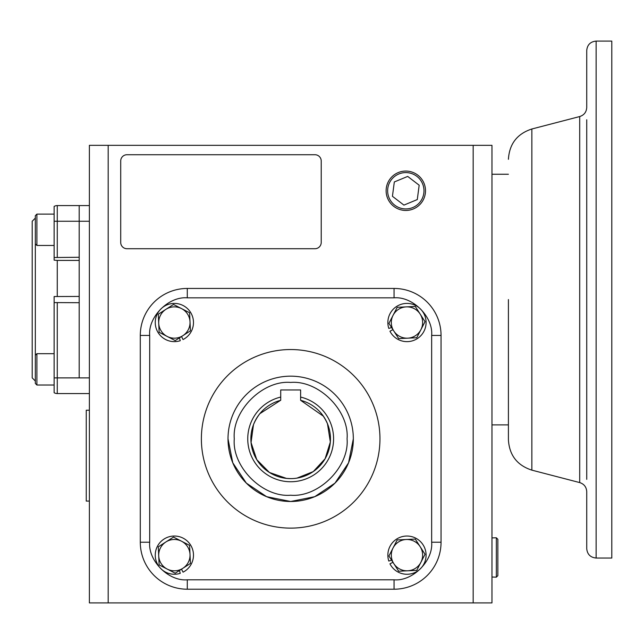 <?xml version="1.0" encoding="UTF-8"?>
<svg xmlns="http://www.w3.org/2000/svg" width="644" height="644" viewBox="0 0 644 644"><rect width="100%" height="100%" fill="white"/><g stroke="black" fill="none" stroke-linecap="round" stroke-linejoin="round"><path stroke-width="0.97" d="M586.732 119.776L586.732 479.361M586.732 548.64L586.732 491.678C586.451 487.057 584.108 484.022 579.705 482.581L579.705 116.548C584.108 115.115 586.451 112.08 586.732 107.451L586.732 50.498C587.296 44.79 590.427 41.659 596.135 41.095L596.135 558.042C590.427 557.479 587.296 554.347 586.732 548.64M586.732 448.723L586.732 150.406M508.414 299.565L508.414 439.82L508.414 299.565M596.135 41.095L611.8 41.095L611.8 558.042L596.135 558.042M473.163 602.905L473.163 145.335L491.968 145.335L491.968 602.905L89.379 602.905L89.379 145.335L108.176 145.335L108.176 602.905M473.163 145.335L108.176 145.335M89.379 377.891L79.196 377.891L79.196 205.581L89.379 205.581L79.196 205.581L79.196 221.246L89.379 221.246M57.268 296.433L57.268 260.409L79.196 260.409L79.196 296.433L54.128 296.546L54.128 377.891L79.196 377.891L79.196 302.704L54.128 302.583L54.128 392.719A6.263 6.263 0 0 0 57.268 393.556L89.379 393.556M120.71 242.45L120.71 161A6.263 6.263 0 0 1 126.973 154.729L314.948 154.729A6.263 6.263 0 0 1 321.219 161L321.219 242.45A6.263 6.263 0 0 1 314.948 248.721L126.973 248.721A6.263 6.263 0 0 1 120.71 242.45M190.028 322.523A15.665 15.665 0 0 0 190.012 321.783L190.439 330.815L175.216 340.587L159.14 332.296L158.287 314.232L173.51 304.451L189.586 312.751L190.012 321.783A15.665 15.665 0 0 0 165.902 309.345A15.665 15.665 0 0 0 167.182 336.442A15.665 15.665 0 0 0 190.028 322.523M181.519 336.546L183.049 339.549A19.111 19.111 0 0 0 174.363 303.413A19.111 19.111 0 0 0 155.252 322.523A19.111 19.111 0 0 0 180.28 340.7L179.378 337.923M290.669 528.12A89.291 89.291 0 0 0 379.96 438.83A89.291 89.291 0 0 0 290.669 349.539A89.291 89.291 0 0 0 201.379 438.83A89.291 89.291 0 0 0 290.669 528.12M140.287 542.216L140.287 335.444A46.996 46.996 0 0 1 187.283 288.448L394.056 288.448A46.996 46.996 0 0 1 441.051 335.444L441.051 542.216A46.996 46.996 0 0 1 394.056 589.212L187.283 589.212A46.996 46.996 0 0 1 140.287 542.216L149.69 542.216L149.69 335.444L140.287 335.444A46.996 46.996 0 0 1 187.283 288.448L187.283 297.842L394.056 297.842L394.056 288.448A46.996 46.996 0 0 1 441.051 335.444L431.657 335.444L431.657 542.216L441.051 542.216A46.996 46.996 0 0 1 394.056 589.212L394.056 579.809L187.283 579.809L187.283 589.212A46.996 46.996 0 0 1 140.287 542.216M406.976 338.189A15.665 15.665 0 0 0 407.716 338.172L398.684 338.599L388.912 323.377L397.203 307.301L415.267 306.447L425.04 321.67L416.749 337.746L407.716 338.172A15.665 15.665 0 0 0 420.154 314.063A15.665 15.665 0 0 0 393.057 315.343A15.665 15.665 0 0 0 406.976 338.189M392.953 329.672L389.95 331.209A19.111 19.111 0 0 0 426.087 322.523A19.111 19.111 0 0 0 406.976 303.413A19.111 19.111 0 0 0 388.799 328.432L391.576 327.53M190.028 555.144A15.665 15.665 0 0 0 190.012 554.404L190.439 563.444L175.216 573.216L159.14 564.917L158.287 546.853L173.51 537.08L189.586 545.371L190.012 554.404A15.665 15.665 0 0 0 165.902 541.966A15.665 15.665 0 0 0 167.182 569.071A15.665 15.665 0 0 0 190.028 555.144M181.519 569.167L183.049 572.17A19.111 19.111 0 0 0 174.363 536.033A19.111 19.111 0 0 0 155.252 555.144A19.111 19.111 0 0 0 180.28 573.321L179.378 570.544M406.976 570.809A15.665 15.665 0 0 0 407.716 570.793L398.684 571.22L388.912 555.997L397.203 539.93L415.267 539.068L425.04 554.291L416.749 570.367L407.716 570.793A15.665 15.665 0 0 0 420.154 546.684A15.665 15.665 0 0 0 393.057 547.964A15.665 15.665 0 0 0 406.976 570.809M392.953 562.301L389.95 563.83A19.111 19.111 0 0 0 426.087 555.144A19.111 19.111 0 0 0 406.976 536.033A19.111 19.111 0 0 0 388.799 561.061L391.576 560.159M322.684 415.203L325.107 418.906M326.275 421.071L327.144 422.931M327.474 423.712L330.332 442.017L325.123 458.729L313.266 471.585L296.997 478.114L295.161 478.363M253.486 424.67C255.121 420.741 257.23 417.087 259.814 413.706C257.23 417.079 255.121 420.733 253.486 424.67L251.055 442.549L256.763 459.655L269.425 472.471L286.475 478.395L290.669 478.621C298.832 478.065 298.832 478.065 290.669 478.621A39.791 39.791 0 0 0 300.619 400.302L323.425 416.241M253.535 424.549L254.187 422.955M254.203 422.915L255.056 421.087M255.064 421.063L256.191 418.962M257.487 416.869L259.733 413.802M353.331 438.83L348.565 462.795L335.001 483.113L314.707 496.693L290.669 501.491L266.64 496.693L246.338 483.113L232.774 462.795L228.008 438.83A62.661 62.661 0 0 1 290.669 376.168A62.661 62.661 0 0 1 353.331 438.83A62.661 62.661 0 0 1 290.669 501.491A62.661 62.661 0 0 1 228.008 438.83A62.661 62.661 0 0 0 290.669 501.491A62.661 62.661 0 0 0 353.331 438.83M293.157 389.958L300.619 389.958L300.619 397.074A42.923 42.923 0 0 1 326.057 463.116A42.923 42.923 0 0 1 255.282 463.116A42.923 42.923 0 0 1 280.72 397.074L280.72 389.958L288.182 389.958M259.814 413.706L280.534 400.351M347.068 438.83C349.491 410.808 318.691 380.008 290.669 382.431C262.647 380.008 231.848 410.808 234.279 438.83C231.848 466.852 262.647 497.651 290.669 495.22C318.691 497.651 349.491 466.852 347.068 438.83M300.619 400.302L300.619 389.958L280.72 389.958L280.72 400.302A39.791 39.791 0 0 0 290.669 478.621C282.507 478.065 282.507 478.065 290.669 478.621C298.832 478.065 298.832 478.065 290.669 478.621L288.271 478.548M238.248 404.504L238.779 403.708M234.738 410.59L234.311 411.452M346.609 410.59L347.374 412.168M343.091 404.504L342.109 403.055M327.852 424.67C326.226 420.741 324.117 417.087 321.525 413.706C324.109 417.079 326.218 420.733 327.852 424.67M289.43 501.475L285.413 501.265M294.187 501.386L295.942 501.265M35.331 243.883L36.901 245.453L36.901 214.122L35.331 215.684L35.331 383.454L36.901 385.015L54.128 385.015L36.901 385.015L36.901 353.685L54.128 353.685M35.331 218.107L32.2 221.246L32.2 377.891L35.331 381.023M57.268 260.409L54.128 260.16L54.128 257.519L79.196 257.27L79.196 221.246L57.268 221.246L57.268 205.581L79.196 205.581M54.128 257.519L54.128 206.418A6.263 6.263 0 0 1 57.268 205.581A6.263 6.263 0 0 0 54.128 206.418M36.901 245.453L54.128 245.453L54.128 221.246L57.268 221.246L57.268 257.27M35.331 355.255L36.901 353.685M491.968 577.032L496.339 577.169L496.339 537.78L491.968 537.909M496.339 577.169L497.852 575.647L497.852 539.302L496.339 537.78M386.118 190.761A19.69 19.69 0 0 1 405.809 171.071A19.69 19.69 0 0 1 425.499 190.761A19.69 19.69 0 0 1 405.809 210.451A19.69 19.69 0 0 1 386.118 190.761M387.64 190.761A18.169 18.169 0 0 1 405.809 172.592A18.169 18.169 0 0 1 423.977 190.761A18.169 18.169 0 0 1 405.809 208.93A18.169 18.169 0 0 1 387.64 190.761M407.692 176.416L394.321 181.954L392.438 196.299L403.925 205.106L417.288 199.568L419.172 185.214L407.692 176.416M89.379 500.138L89.379 501.08L86.248 501.08L86.248 410.228L89.379 410.228L89.379 410.944L89.379 410.228M89.379 464.863L89.379 446.018M579.705 116.548L531.855 128.993L531.855 470.144C517.172 465.346 509.364 455.244 508.414 439.82M149.69 335.444C148.007 316.84 168.68 296.168 187.283 297.842M394.056 297.842C412.659 296.168 433.332 316.84 431.657 335.444M431.657 542.216C433.332 560.819 412.659 581.492 394.056 579.809M187.283 579.809C168.68 581.492 148.007 560.819 149.69 542.216M57.268 393.556L57.268 302.704M491.968 174.25L508.414 174.25M491.968 424.887L508.414 424.887M531.855 470.144L579.705 482.581M531.855 128.993C517.172 133.791 509.364 143.894 508.414 159.31M36.901 214.122L54.128 214.122M35.331 383.454L36.901 385.015"/></g></svg>
